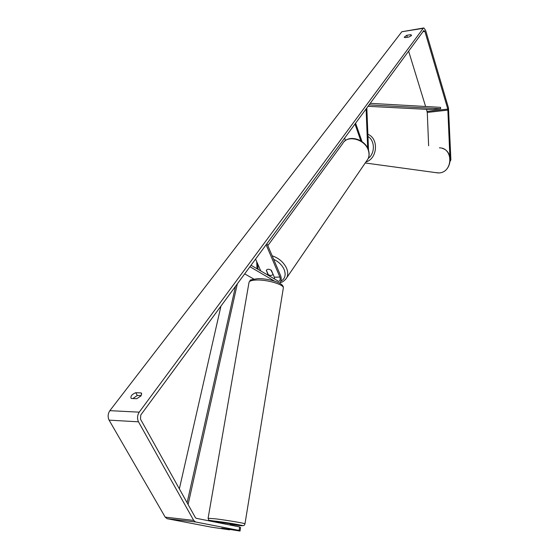 <?xml version="1.0" encoding="UTF-8"?>
<svg xmlns="http://www.w3.org/2000/svg" width="559" height="559" viewBox="0 0 559 559"><rect width="100%" height="100%" fill="white"/><g stroke="black" fill="none" stroke-linecap="round" stroke-linejoin="round"><path stroke-width="0.84" d="M362.008 141.609L355.601 123.204M360.848 140.854L354.986 124.042M345.49 140.498L344.63 138.101M366.823 107.964L368.514 150.161M366.103 108.942L367.668 148.093M411.068 35.916L410.697 34.7L411.501 35.105L411.347 35.615L408.95 37.02L404.989 37.635L404.199 37.229L406.742 35.315L410.697 34.7M141.734 394.032L141.127 392.914L135.774 392.704C132.203 394.151 130.603 395.926 130.967 398.029L131.386 398.49L136.752 398.721L141.008 395.891L141.567 393.396L141.127 392.914M240.035 531.05L239.105 530.414L239.643 526.941L240.559 527.619L240.035 531.05L222.894 528.339L229.532 529.82L229.595 529.422M141.189 395.639L137.304 395.479L132.881 398.553M239.643 526.941L196.181 518.291L195.398 517.62L140.477 419.11L140.791 414.981L423.841 30.507L424.882 31.374L447.815 109.082L449.876 156.695M239.105 530.414L195.496 521.959L193.68 520.401L138.492 421.821C137.032 418.537 137.276 415.316 139.219 412.158L423.205 28.341L423.869 27.95L425.623 30.361L448.493 107.985L450.882 159.818L450.233 161.195M229.532 529.82L211.637 527.2L167.169 518.71L165.212 517.152L109.089 420.137C107.608 416.916 107.859 413.758 109.85 410.662L401.851 31.73L423.652 27.985M426.468 109.326L427.286 112.443L428.634 145.78M408.629 51.176L425.602 106.49M450.281 159.72L450.882 159.818M137.304 395.479L135.774 392.704M407.336 37.264L406.742 35.315M279.591 283.154C281.303 281.512 281.673 279.088 280.695 275.887L266.964 243.591M251.026 265.245L278.696 281.422C280.101 280.953 280.499 279.5 279.891 277.054L266.119 244.737M268.25 275.37L266.294 270.297C267.447 268.865 269.145 268.9 271.394 270.388L274.329 277.222L274.651 279.123M244.681 273.861L253.751 279.025M260.767 270.968L255.575 259.069M270.018 276.405L269.515 275.231M249.936 266.727L274.637 281.156M273.03 274.196L270.912 270.046C268.879 268.928 267.363 268.977 266.35 270.2L268.264 274.637C270.283 275.755 271.8 275.706 272.82 274.49M230.14 525.048L230.343 523.811L222.049 522.567L221.909 523.413M221.504 528.199L224.25 528.507M187.104 502.744L235.5 286.334M179.362 488.859L220.973 306.066M188.09 504.518L237.337 283.839M368.025 106.322L432.897 109.662L440.667 108.76L440.562 107.349L370.233 103.324M440.667 108.76L369.087 104.882M439.409 147.849C453.531 147.723 453.125 172.472 439.004 172.934L435.105 172.528M365.942 161.956C377.549 158.693 378.974 138.513 367.878 134.286M367.962 136.459C375.033 140.637 375.194 153.327 368.248 158.386M401.851 31.73L423.205 28.341M109.85 410.662L139.219 412.158M427.286 112.443L447.976 110.081M427.118 111.451L447.815 109.082M422.988 31.667L424.882 31.374M167.169 518.71L195.601 521.98M165.212 517.152L193.68 520.401M109.089 420.137L138.492 421.821M274.329 277.222L279.891 277.054M272.163 255.805C278.976 258.174 283.797 262.36 286.627 268.362C288.046 271.891 288.102 274.993 286.781 277.69L285.53 279.479M280.932 281.156C285.055 278.794 286.131 274.937 284.168 269.585C282.134 265.113 278.627 261.696 273.651 259.32M366.774 160.733L367.906 159.077C369.254 156.45 369.387 153.515 368.311 150.266C364.992 139.093 347.069 134.516 342.66 143.586L267.831 245.618M257.615 263.75L258.055 269.375M283.287 288.269L244.989 523.797C244.535 525.411 243.591 525.956 242.173 525.432L208.745 520.205L208.095 518.263L215.963 518.885C227.22 520.282 245.115 523.322 244.989 523.797L244.982 523.853M230.259 524.328L235.36 525.027C253.241 527.368 234.137 523.49 216.794 521.302C206.348 520.129 208.067 520.722 221.965 523.077M257.978 278.641C267.349 278.417 283.916 282.309 283.35 287.892C283.93 284.58 267.607 279.675 256.847 280.01C251.76 280.157 249.139 281.023 248.972 282.609L208.109 518.207M442.337 148.38C454.383 151.678 451.553 172.584 439.018 172.934L438.396 172.969M365.237 162.983L438.319 172.969M167.071 518.689L195.496 521.959M344.009 141.776C350.248 134.642 365.32 139.848 368.409 149.854C369.527 153.18 369.359 156.254 367.906 159.077L286.781 277.69C284.58 280.751 282.4 282.372 280.241 282.554M256.707 261.661L257.042 268.781M249.062 282.162C251.718 279.807 246.519 280.422 257.783 278.648"/></g></svg>
